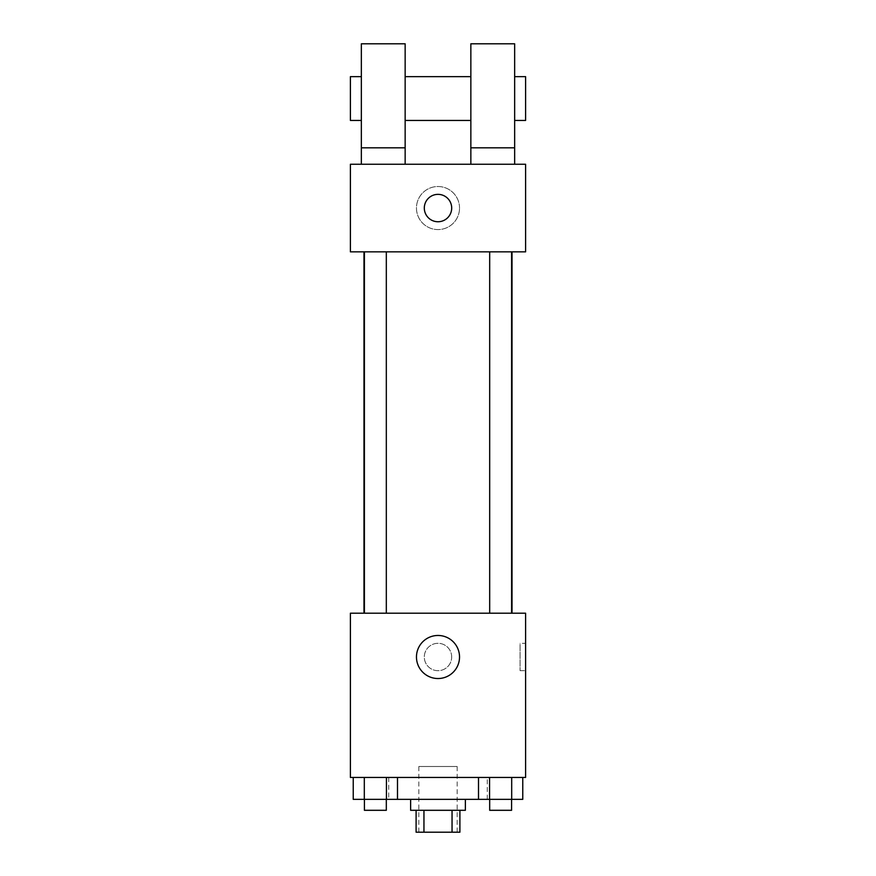 <?xml version="1.0" encoding="UTF-8"?>
<svg xmlns="http://www.w3.org/2000/svg" width="876" height="876" viewBox="0 0 876 876"><rect width="100%" height="100%" fill="white"/><g stroke="black" fill="none" stroke-linecap="round" stroke-linejoin="round"><path stroke-width="0.66" stroke-dasharray="4.38 3.29" d="M457.162 766.5L418.837 766.5L457.162 766.5L457.162 832.2L418.837 832.2L457.162 832.2M423.951 832.2L416.1 832.2L416.1 810.3L423.951 810.3L423.951 832.2L459.9 832.2L459.9 810.3L452.049 810.3L452.049 832.2M423.951 810.3L416.1 810.3M452.049 810.3L459.9 810.3M410.625 810.3L465.375 810.3M438 799.35L410.625 799.35L438 799.35M478.504 777.45L522.764 777.45L478.504 777.45L522.764 777.45L478.504 777.45L489.575 777.45L478.504 777.45L478.504 799.35L364.306 799.35L386.425 799.35L386.425 777.45L353.236 777.45L397.496 777.45L353.236 777.45L397.496 777.45L364.306 777.45L364.306 799.35L386.425 799.35L386.425 777.45L397.496 777.45L397.496 799.35M487.275 777.45L388.725 777.45L487.275 777.45L487.275 799.35M350.4 777.45L525.6 777.45L525.6 613.2L350.4 613.2L350.4 777.45M451.688 657A13.688 13.688 0 0 0 431.156 645.141A13.688 13.688 0 0 0 431.156 668.859A13.688 13.688 0 0 0 451.688 657A13.688 13.688 0 0 0 431.156 645.141A13.688 13.688 0 0 0 431.156 668.859A13.688 13.688 0 0 0 451.688 657M512.022 613.2L363.978 613.2L512.022 613.2M386.316 613.2L364.416 613.2L386.316 613.2L364.416 613.2L386.316 613.2L386.316 251.85L364.416 251.85L386.316 251.85M511.584 613.2L489.684 613.2L511.584 613.2L489.684 613.2L511.584 613.2L511.584 251.85L489.684 251.85L511.584 251.85M350.4 670.688L350.411 643.312L350.4 670.688M525.6 643.312L525.6 670.688L525.6 643.312L520.081 643.312L520.081 670.688L520.081 643.312M459.528 657A21.528 21.528 0 0 1 427.236 675.648A21.528 21.528 0 0 1 427.236 638.352A21.528 21.528 0 0 1 459.528 657M512.022 251.85L363.978 251.85L512.022 251.85M350.4 251.85L525.6 251.85L525.6 164.25L350.4 164.25L350.4 251.85M459.528 208.05A21.528 21.528 0 0 0 427.236 189.402A21.528 21.528 0 0 0 427.236 226.698A21.528 21.528 0 0 0 459.528 208.05A21.528 21.528 0 0 1 427.236 226.698A21.528 21.528 0 0 1 427.236 189.402A21.528 21.528 0 0 1 459.528 208.05M350.4 208.05L350.4 221.737L350.411 208.05M438 194.362A13.688 13.688 0 0 0 426.141 214.894A13.688 13.688 0 0 0 449.859 214.894A13.688 13.688 0 0 0 438 194.362M525.6 208.05L525.6 221.737L525.589 208.05M470.85 164.25L514.65 164.25L470.85 164.25L470.85 147.825L514.65 147.825L514.65 164.25M361.35 164.25L405.15 164.25L405.15 43.8L361.35 43.8L361.35 164.25L405.15 164.25M405.15 120.45L405.15 76.65L405.15 120.45M470.85 120.45L470.85 76.65L470.85 120.45M514.65 147.825L514.65 43.8L470.85 43.8L470.85 147.825M514.65 98.55L514.65 120.45L514.65 98.55M525.6 76.65L525.6 120.45M361.35 76.65L361.35 120.45L361.35 76.65M350.4 120.45L350.4 76.65M361.35 147.825L405.15 147.825M478.504 799.35L489.575 799.35L489.575 777.45L511.693 777.45L489.575 777.45L489.575 799.35L522.764 799.35L511.693 799.35L522.764 799.35L522.764 777.45L511.693 777.45L511.693 799.35L489.575 799.35L511.693 799.35L511.693 777.45L522.764 777.45M511.584 799.35L489.684 799.35L511.584 799.35L489.684 799.35L511.584 799.35L511.584 810.3L489.684 810.3L511.584 810.3L489.684 810.3L489.684 799.35M353.236 777.45L364.306 777.45L353.236 777.45L364.306 777.45L353.236 777.45L353.236 799.35L364.306 799.35L353.236 799.35L364.306 799.35L364.306 777.45L386.425 777.45L386.425 799.35M386.316 799.35L364.416 799.35L386.316 799.35L364.416 799.35L386.316 799.35L386.316 810.3L364.416 810.3L386.316 810.3L364.416 810.3L364.416 799.35M511.693 777.45L511.693 799.35M489.575 777.45L489.575 799.35M364.306 777.45L386.425 777.45L364.306 777.45L364.306 799.35M397.496 777.45L386.425 777.45M418.837 832.2L418.837 766.5M388.725 777.45L388.725 799.35M520.081 670.688L525.6 670.688M364.416 251.85L364.416 613.2M489.684 251.85L489.684 613.2"/><path stroke-width="1.31" d="M452.049 810.3L452.049 832.2L416.1 832.2L416.1 810.3M452.049 832.2L459.9 832.2L459.9 810.3M465.375 799.35L465.375 810.3L410.625 810.3L410.625 799.35M423.951 810.3L423.951 832.2M397.496 777.45L397.496 799.35L522.764 799.35L522.764 777.45M525.6 777.45L350.4 777.45L350.4 613.2L525.6 613.2L525.6 777.45M459.528 657A21.528 21.528 0 0 1 427.236 675.648A21.528 21.528 0 0 1 427.236 638.352A21.528 21.528 0 0 1 459.528 657M512.022 251.85L512.022 613.2M489.684 613.2L489.684 251.85M386.316 251.85L386.316 613.2M525.6 251.85L350.4 251.85L350.4 164.25L525.6 164.25L525.6 251.85M438 194.362A13.688 13.688 0 0 1 449.859 214.894A13.688 13.688 0 0 1 426.141 214.894A13.688 13.688 0 0 1 438 194.362M361.35 164.25L361.35 43.8L405.15 43.8L405.15 164.25M405.15 120.45L470.85 120.45M470.85 164.25L470.85 43.8L514.65 43.8L514.65 164.25M514.65 120.45L525.6 120.45L525.6 76.65L514.65 76.65M361.35 76.65L350.4 76.65L350.4 120.45L361.35 120.45M361.35 147.825L405.15 147.825M470.85 147.825L514.65 147.825M478.504 777.45L478.504 799.35M511.693 777.45L511.693 799.35M489.575 777.45L489.575 799.35M511.584 799.35L511.584 810.3L489.684 810.3L489.684 799.35M397.496 799.35L353.236 799.35L353.236 777.45M386.425 777.45L386.425 799.35M364.306 777.45L364.306 799.35M386.316 799.35L386.316 810.3L364.416 810.3L364.416 799.35M363.978 251.85L363.978 613.2M511.584 613.2L511.584 251.85M364.416 251.85L364.416 613.2M405.15 76.65L470.85 76.65"/></g></svg>
